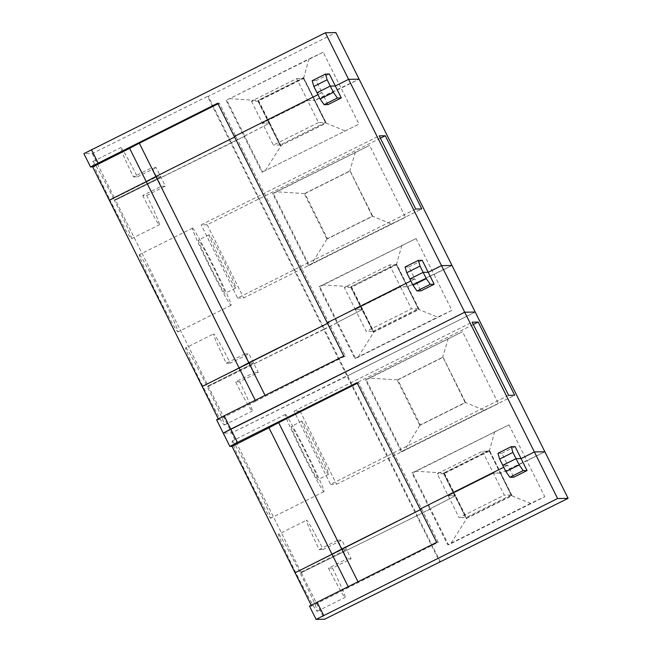 <?xml version="1.0" encoding="UTF-8"?>
<svg xmlns="http://www.w3.org/2000/svg" width="652" height="652" viewBox="0 0 652 652"><rect width="100%" height="100%" fill="white"/><g stroke="black" fill="none" stroke-linecap="round" stroke-linejoin="round"><path stroke-width="0.49" stroke-dasharray="3.26 2.44" d="M508.967 424.843L526.881 460.777L544.885 451.779L500.769 473.059L512.048 495.683L466.856 518.267L455.577 495.642L429.823 508.91L411.909 472.985L508.967 424.843L412.659 472.969L430.573 508.902L417.28 515.545L440.507 562.122M530.549 503.401L447.737 544.844L429.823 508.91L430.573 508.902L448.486 544.836L544.795 496.702L530.549 503.401L511.486 495.691L500.206 473.067L500.769 473.059L500.206 473.067L489.244 451.111L482.407 451.217L437.215 473.8L459.114 517.721L504.306 495.137L493.352 473.173L448.168 495.756L454.998 495.65L466.009 518.405L511.738 495.561L489.187 450.312L500.19 473.067L493.352 473.173L482.407 451.217M415.357 471.209L444.297 473.018L489.489 450.434L500.769 473.059L526.881 460.777L544.795 496.702M511.486 495.691L489.179 450.312L443.458 473.165L444.297 473.018L455.577 495.642L454.746 495.781L466.294 518.275L455.014 495.65L465.944 517.606L459.114 517.721M489.244 451.111L444.053 473.694L454.998 495.65L455.577 495.642L417.28 515.545L301.273 572.692L300.026 572.709L346.546 549.465L342.373 549.53A43.13 1.883 63.4 0 0 347.076 558.846L328.469 568.145A43.13 1.883 63.4 0 0 345.136 597.379A43.13 1.883 63.4 0 0 332.52 568.079L351.126 558.78A43.13 1.883 63.4 0 0 346.546 549.465A43.13 1.883 63.4 0 0 341.844 540.149L323.229 549.449A43.13 1.883 63.4 0 0 306.57 520.214A43.13 1.883 63.4 0 0 319.187 549.514L337.793 540.215A43.13 1.883 63.4 0 0 342.373 549.53L295.063 572.79L342.373 549.53L346.546 549.465L300.026 572.709A43.13 1.883 -116.6 0 1 317.222 611.323A43.13 1.883 -116.6 0 1 295.853 572.782A43.13 1.883 63.4 0 1 278.657 534.159L306.57 520.214M357.043 382.651L358.624 382.626L438.242 542.309L348.567 587.46L268.974 427.81M421.657 509.041L420.377 509.685L421.657 509.041L420.067 509.065L421.657 509.041M497.941 453.311L501.82 453.254L507.794 465.226L503.735 467.264L507.794 465.226L502.757 465.308L507.794 465.226L513.768 477.207M443.735 473.026L455.014 495.65L448.168 495.756L493.352 473.173L500.467 472.936L511.135 495.023L465.944 517.606M451.184 543.067L466.856 518.267L466.294 518.275M448.486 544.836L447.737 544.844M511.135 495.023L504.306 495.137M416.082 238.542L433.996 274.468L451.991 265.478L407.875 286.758L419.154 309.382L373.963 331.966L362.691 309.341L336.937 322.61L319.024 286.684L416.082 238.542L319.773 286.668L337.687 322.601L324.394 329.244L347.614 375.821L346.897 375.829L439.782 562.13M451.909 310.401L437.663 317.1L418.6 309.39L407.321 286.766L433.996 274.468L451.909 310.401L355.601 358.527L337.687 322.601L323.677 329.252L346.897 375.829L231.615 432.969L347.614 375.821L417.28 515.545L301.273 572.692L324.5 619.27M348.657 587.468L311.648 606.058L309.488 606.091L316.122 619.4M311.648 606.058L311.175 605.113M351.126 558.78L347.076 558.846M332.52 568.079L328.469 568.145M436.661 542.334L438.242 542.309M348.127 586.572L269.04 427.777M358.624 382.626L357.345 383.262M443.466 473.165L454.746 495.781L443.458 473.165M278.657 534.159A43.13 1.883 63.4 0 1 300.026 572.709L301.273 572.692L231.615 432.969L223.237 433.099L231.615 432.969L208.387 386.392L207.14 386.408L253.661 363.164L249.488 363.229A43.13 1.883 63.4 0 0 254.19 372.545L235.584 381.844A43.13 1.883 63.4 0 0 252.242 411.078A43.13 1.883 63.4 0 0 239.634 381.779L258.241 372.479A43.13 1.883 63.4 0 0 253.661 363.164A43.13 1.883 63.4 0 0 248.95 353.849L230.343 363.148A43.13 1.883 63.4 0 0 213.685 333.914A43.13 1.883 63.4 0 0 226.293 363.213L244.907 353.914A43.13 1.883 63.4 0 0 249.488 363.229L202.177 386.489L249.488 363.229L253.661 363.164L207.14 386.408A43.13 1.883 -116.6 0 1 224.337 425.022A43.13 1.883 -116.6 0 1 202.968 386.473A43.13 1.883 63.4 0 1 185.771 347.858L213.685 333.914M347.614 375.821L475.218 312.055L347.614 375.821M402.048 451.681L498.356 403.555L462.529 331.689L366.22 379.823L402.048 451.681L401.29 451.689L365.462 379.831L462.529 331.689M494.721 431.542L489.489 450.434L488.927 450.442M465.186 402.537L442.895 357.157L465.601 402.528L443.042 357.288L397.85 379.871L420.41 425.112L465.601 402.528L484.11 410.255L498.356 403.555M419.709 425.251L465.438 402.406L442.879 357.157L397.158 380.01L419.709 425.251M484.11 410.255L404.745 449.913L419.994 425.12M232.259 441.005A43.13 1.883 -116.6 0 1 253.383 479.155A43.13 1.883 -116.6 0 1 270.776 518.177A43.13 1.883 -116.6 0 1 249.814 480.434A43.13 1.883 -116.6 0 1 232.218 441.013A43.13 1.883 -116.6 0 1 232.259 441.005M501.82 453.254L515.113 446.612M444.053 473.694L437.215 473.8M473.303 324.5L300.075 411.07L294.028 411.167L472.138 322.161M508.625 395.348L330.523 484.354L294.028 411.167M330.523 484.354L336.562 484.257L514.673 395.259M397.435 379.88L368.918 378.054M448.283 338.396L442.626 357.296M300.075 411.07L336.562 484.257M328.567 474.33A29.747 1.296 -116.6 0 1 313.995 448.014A29.747 1.296 -116.6 0 1 301.998 421.102A29.747 1.296 -116.6 0 1 316.456 447.133A29.747 1.296 -116.6 0 1 328.592 474.322A29.747 1.296 -116.6 0 1 328.567 474.33M317.931 479.644A29.747 1.296 -116.6 0 1 303.359 453.327A29.747 1.296 -116.6 0 1 291.362 426.416A29.747 1.296 -116.6 0 1 305.821 452.447A29.747 1.296 -116.6 0 1 317.956 479.636A29.747 1.296 -116.6 0 1 317.931 479.644M285.421 414.436A43.13 1.883 -116.6 0 1 306.546 452.586A43.13 1.883 -116.6 0 1 323.946 491.608A43.13 1.883 -116.6 0 1 302.976 453.865A43.13 1.883 -116.6 0 1 285.38 414.444A43.13 1.883 -116.6 0 1 285.421 414.436M319.187 549.514L323.229 549.449M337.793 540.215L341.844 540.149M412.659 472.969L411.909 472.985M404.745 449.913L401.29 451.689M366.22 379.823L365.462 379.831M389.521 264.916L400.467 286.872L355.275 309.455L366.228 331.412L411.412 308.828L400.467 286.872L407.304 286.766L396.359 264.81L389.521 264.916L344.329 287.499L355.275 309.455L362.113 309.35L373.123 332.104L418.861 309.26M322.471 284.908L351.412 286.717L362.691 309.341L361.86 309.48L373.409 331.974L362.129 309.35L373.058 331.306L366.228 331.412M418.6 309.39L396.041 264.142L396.603 264.133L350.849 286.725L362.129 309.35L362.691 309.341L336.937 322.61L337.687 322.601L336.937 322.61L354.851 358.543L437.663 317.1M133.407 176.912L137.458 176.847A43.13 1.883 63.4 0 0 120.799 147.613A43.13 1.883 63.4 0 0 133.407 176.912L152.014 167.613A43.13 1.883 63.4 0 0 156.602 176.928L110.082 200.172L156.602 176.928L160.775 176.863L114.255 200.107A43.13 1.883 63.4 0 0 92.886 161.557A43.13 1.883 63.4 0 0 110.082 200.172L109.291 200.188L110.082 200.172A43.13 1.883 63.4 0 0 131.443 238.722A43.13 1.883 63.4 0 0 114.255 200.107L115.502 200.091L231.509 142.943L324.394 329.244L208.387 386.392L115.502 200.091L230.792 142.951L323.677 329.252L208.387 386.392L207.14 386.408A43.13 1.883 63.4 0 0 185.771 347.858M217.711 103.195L219.292 103.171L235.877 136.439L234.296 136.464L235.877 136.439L234.606 137.075L235.877 136.439L345.356 356.008L255.682 401.159L129.642 148.354M328.763 322.74L327.491 323.376L328.763 322.74L327.182 322.764L328.763 322.74M405.055 267.01L408.934 266.953L414.908 278.926L410.841 280.955L414.908 278.926L409.872 279.007L414.908 278.926L420.882 290.906M418.845 309.26L407.565 286.635L418.25 308.722L373.058 331.306M358.298 356.766L373.963 331.966L373.409 331.974M355.601 358.527L354.851 358.543M418.25 308.722L411.412 308.828M255.763 401.159L218.762 419.758L216.603 419.79L229.871 446.408M218.762 419.758L218.29 418.812M258.241 372.479L254.19 372.545M239.634 381.779L235.584 381.844M343.767 356.033L345.356 356.008M401.836 245.242L396.603 264.133L407.875 286.758L407.321 286.766L396.302 264.011L407.582 286.635L400.467 286.872L355.275 309.455L362.113 309.35L351.167 287.393L396.359 264.81M350.849 286.725L361.844 309.48L350.58 286.864L396.041 264.142M251.444 101.199L262.389 123.155L307.581 100.571L296.636 78.615L251.444 101.199L258.282 101.093L303.465 78.509L296.636 78.615M318.526 122.527L273.335 145.111L262.389 123.155L269.227 123.049L280.173 145.005L325.364 122.421L318.526 122.527L307.581 100.571L314.68 100.335L303.416 77.71L325.959 122.951L280.238 145.803L269.243 123.049L269.798 123.041L258.518 100.416L303.71 77.832L314.989 100.457L341.11 88.167L359.024 124.1L261.965 172.242L359.024 124.1M309.154 265.38L405.471 217.246L369.643 145.388L273.327 193.522L309.154 265.38L308.404 265.388L272.577 193.53L369.643 145.388M303.147 77.841L303.71 77.832L308.95 58.941L226.138 100.375L323.196 52.241L341.11 88.167L359.105 79.177L314.427 100.465L325.707 123.089L303.416 77.71M90.546 166.953L83.912 153.644L92.282 153.513L207.564 96.374L230.792 142.951L244.802 136.301L262.715 172.226M255.698 401.159L129.707 148.322M303.4 77.71L257.679 100.555L268.958 123.179L269.798 123.041L231.509 142.943L208.29 96.366L335.886 32.6M325.364 122.421L314.419 100.465L307.581 100.571L262.389 123.155L269.243 123.049L280.254 145.803L257.679 100.555M327.989 104.605L322.023 92.625L316.986 92.706L322.023 92.625L317.956 94.654L322.023 92.625L316.049 80.652L329.341 74.01M303.465 78.509L314.419 100.465L314.989 100.457L326.269 123.081L325.707 123.089M344.778 130.799L326.269 123.081L280.515 145.673M372.3 216.236L350.002 170.857L372.716 216.228L350.157 170.987L304.965 193.571L327.524 238.811L372.716 216.228L391.224 223.954L405.471 217.246M326.823 238.95L372.545 216.105L349.994 170.857L304.264 193.709L326.839 238.95M391.224 223.954L311.86 263.612L327.108 238.819M280.173 145.005L273.335 145.111M139.365 254.704A43.13 1.883 -116.6 0 1 160.498 292.854A43.13 1.883 -116.6 0 1 177.89 331.876A43.13 1.883 -116.6 0 1 156.928 294.133A43.13 1.883 -116.6 0 1 139.332 254.712A43.13 1.883 -116.6 0 1 139.365 254.704M408.934 266.953L422.227 260.311M351.167 287.393L344.329 287.499M226.138 100.375L261.965 172.242M265.413 170.457L281.077 145.657L269.798 123.041L244.052 136.309L244.802 136.301L226.888 100.367M142.698 195.543A43.13 1.883 63.4 0 0 159.357 224.777A43.13 1.883 63.4 0 0 146.749 195.478L142.698 195.543L161.305 186.244L165.355 186.179A43.13 1.883 63.4 0 0 160.775 176.863A43.13 1.883 63.4 0 0 156.064 167.548L152.014 167.613M146.749 195.478L165.355 186.179M92.282 153.513L115.502 200.091L114.255 200.107L160.775 176.863L156.602 176.928A43.13 1.883 63.4 0 0 161.305 186.244M380.418 138.2L207.181 224.769L201.142 224.858L379.244 135.86M415.74 209.047L237.63 298.054L201.142 224.858M237.63 298.054L243.677 297.956L421.779 208.95M304.549 193.571L276.024 191.753M355.397 152.095L349.741 170.987M207.181 224.769L243.677 297.956M235.682 288.021A29.747 1.296 -116.6 0 1 221.109 261.713A29.747 1.296 -116.6 0 1 209.113 234.802A29.747 1.296 -116.6 0 1 223.571 260.833A29.747 1.296 -116.6 0 1 235.706 288.021A29.747 1.296 -116.6 0 1 235.682 288.021L225.07 293.335A29.747 1.296 -116.6 0 1 210.474 267.027A29.747 1.296 -116.6 0 1 198.477 240.115A29.747 1.296 -116.6 0 1 212.935 266.146A29.747 1.296 -116.6 0 1 225.07 293.335A29.747 1.296 -116.6 0 1 225.046 293.335M192.536 228.135A43.13 1.883 -116.6 0 1 213.66 266.285A43.13 1.883 -116.6 0 1 231.052 305.307A43.13 1.883 -116.6 0 1 210.091 267.565A43.13 1.883 -116.6 0 1 192.495 228.143A43.13 1.883 -116.6 0 1 192.536 228.135M226.293 363.213L230.343 363.148M244.907 353.914L248.95 353.849M319.773 286.668L319.024 286.684M311.86 263.612L308.404 265.388M273.327 193.522L272.577 193.53M219.292 103.171L218.012 103.807M323.196 52.241L308.95 58.941M229.585 98.599L257.695 100.555M258.282 101.093L269.227 123.049L257.964 100.424M207.564 96.374L208.29 96.366M137.458 176.847L156.064 167.548M312.161 80.709L316.049 80.652M358.274 582.35L357.94 581.674M265.388 396.041L265.046 395.373M317.222 611.323L345.136 597.379M301.998 421.102L291.362 426.416M328.592 474.322L317.956 479.636M285.38 414.444L232.218 441.013M323.946 491.608L270.776 518.177M224.337 425.022L252.242 411.078M255.682 401.159L255.242 400.271M131.443 238.722L159.357 224.777M209.113 234.802L198.477 240.115M192.495 228.143L139.332 254.712M231.052 305.307L177.89 331.876M92.886 161.557L120.799 147.613"/><path stroke-width="0.98" d="M505.887 471.583L519.179 464.941L523.173 470.622L527.061 470.565L513.768 477.207L509.88 477.264L505.887 471.583L502.757 465.308L516.05 458.666L521.087 458.584L534.379 451.942L544.885 451.779L568.104 498.356L324.5 619.27L316.114 619.4L309.48 606.091L436.661 542.334L420.067 509.065L503.735 467.264L420.067 509.065L357.043 382.651L237.418 442.423L230.784 429.122L464.713 312.218L223.228 433.091L230.784 429.122L224.149 415.813L343.767 356.033L327.182 322.764L410.841 280.955L327.182 322.764L217.711 103.195L90.53 166.945L92.698 166.92L109.291 200.188L146.227 181.623L109.291 200.188L202.177 386.489L239.113 367.924L202.177 386.489L218.29 418.812M316.114 619.4L557.599 498.519L441.494 265.641L451.991 265.478L544.885 451.779L534.379 451.942L521.087 458.584L515.113 446.612L511.233 446.669L512.92 452.398L499.636 459.041L497.941 453.311L511.233 446.669M311.175 605.113L295.063 572.79L331.998 554.233L295.063 572.79L232.03 446.367L229.863 446.4L237.418 442.423M348.127 586.572L331.982 554.192L341.689 549.082L278.657 422.659L268.95 427.769L331.982 554.192L420.377 509.685L341.689 549.082L357.94 581.674M527.061 470.565L521.087 458.584L516.05 458.666L512.92 452.398M519.179 464.941L516.05 458.666L502.757 465.308L499.636 459.041M509.88 477.264L523.173 470.622M568.104 498.356L557.599 498.519M268.974 427.81L232.03 446.367M357.345 383.262L278.657 422.659M475.218 312.055L464.713 312.218L475.218 312.055M514.673 395.259L478.177 322.064L472.138 322.161L508.625 395.348L514.673 395.259M478.177 322.064L473.303 324.5M229.863 446.4L216.594 419.79L224.149 415.813M255.242 400.271L239.097 367.891L248.795 362.773L155.91 176.472L234.606 137.075L155.91 176.472L139.324 143.204L129.626 148.322L146.211 181.59L155.91 176.472L146.211 181.59L239.097 367.891L327.491 323.376L248.795 362.773L265.046 395.373M413.001 285.274L426.294 278.632L430.287 284.321L434.167 284.264L420.882 290.906L416.995 290.963L413.001 285.274L409.872 279.007L423.164 272.365L428.201 272.283L441.494 265.641L348.6 79.34L335.315 85.982L330.279 86.064L316.986 92.706L320.108 98.974L333.4 92.331L337.402 98.02L341.281 97.963L327.989 104.605L324.109 104.662L337.402 98.02M434.167 284.264L422.227 260.311L418.339 260.368L420.035 266.089L406.742 272.732L405.055 267.01L418.339 260.368M426.294 278.632L420.035 266.089M416.995 290.963L430.287 284.321M341.281 97.963L335.315 85.982L330.279 86.064L327.149 79.788L325.454 74.067L329.341 74.01L335.315 85.982L348.6 79.34L359.105 79.177L348.6 79.34L325.381 32.763L335.886 32.6L451.991 265.478L441.494 265.641L428.201 272.283L423.164 272.365L409.872 279.007L406.742 272.732M421.779 208.95L385.291 135.763L379.244 135.86L415.74 209.047L421.779 208.95M317.956 94.654L234.296 136.464L317.956 94.654M324.109 104.662L320.108 98.974M327.149 79.788L313.856 86.431L316.986 92.706L330.279 86.064L333.4 92.331M385.291 135.763L380.418 138.2M325.381 32.763L83.896 153.644L90.53 166.945M218.012 103.807L139.324 143.204M129.642 148.354L92.698 166.92M313.856 86.431L312.161 80.709L325.454 74.067M317.035 602.114L323.669 615.423M91.451 149.667L98.085 162.976"/></g></svg>
